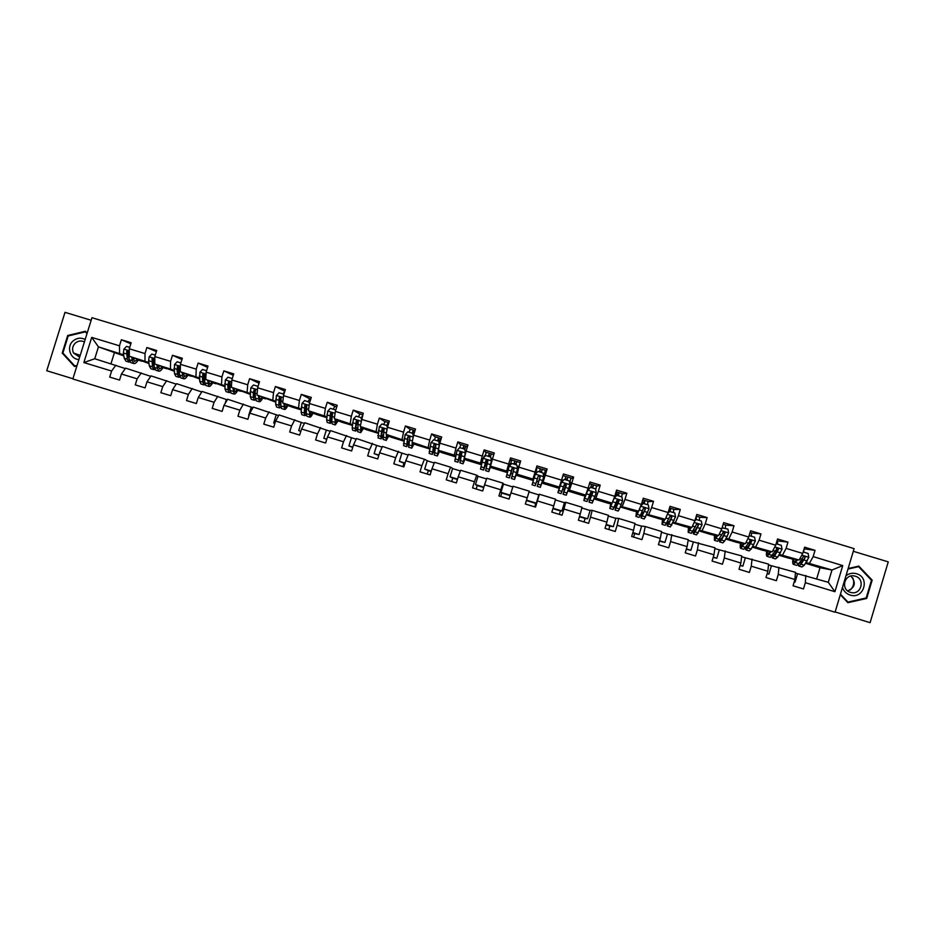<?xml version="1.0" encoding="UTF-8"?>
<svg xmlns="http://www.w3.org/2000/svg" width="935" height="935" viewBox="0 0 935 935"><rect width="100%" height="100%" fill="white"/><g stroke="black" fill="none" stroke-linecap="round" stroke-linejoin="round"><path stroke-width="1.4" d="M835.142 611.957L870.099 622.663L888.25 561.877L853.293 551.288M72.837 378.979L835.06 612.215L854.099 548.623L91.969 317.701L72.837 378.979M91.174 320.273L65.006 312.337L46.75 370.727L72.918 378.733M804.123 548.857L815.039 550.341L804.626 547.185L802.744 553.438L786.09 548.377L787.971 542.125L777.569 538.969L775.688 545.222L759.08 540.173L760.961 533.932L750.583 530.776L748.701 537.017L732.128 531.98L734.01 525.75L723.655 522.607L721.785 528.836L705.247 523.81L707.129 517.581L696.797 514.449L694.915 520.678L678.424 515.664L680.306 509.446L669.998 506.314L668.128 512.532L651.66 507.53L653.542 501.324L643.268 498.203L641.387 504.409L624.966 499.419L626.847 493.212L616.597 490.104L614.716 496.298L598.33 491.319L600.212 485.125L589.985 482.028L588.103 488.21L571.752 483.243L573.634 477.06L563.431 473.963L561.549 480.146L545.245 475.19L547.127 469.008L536.947 465.922L535.065 472.093L518.796 467.149L520.678 460.978L510.522 457.905L508.64 464.064L492.406 459.132L494.288 452.972L484.155 449.899L482.273 456.058L466.074 451.137L467.956 444.978L457.846 441.916L455.964 448.064L439.812 443.155L441.694 437.007L431.608 433.945L429.726 440.093L413.609 435.196L415.491 429.048L405.428 425.998L403.546 432.134L387.464 427.248L389.346 421.112L379.306 418.062L377.424 424.198L361.377 419.324L361.085 417.664L356.13 416.157L353.453 418.974L352.191 427.611L352.589 430.158L355.604 431.07M815.039 550.341L813.169 556.606L842.739 565.593L834.92 591.715L805.339 582.692L803.469 588.957L793.044 585.777L794.925 579.513L778.271 574.429L776.389 580.682L765.987 577.514L767.869 571.25L751.249 566.189L749.379 572.43L739.001 569.263L740.882 563.022L724.309 557.961L722.428 564.202L712.073 561.047L713.954 554.806L697.417 549.757L695.535 555.998L685.215 552.842L687.096 546.613L670.594 541.575L668.712 547.805L658.415 544.649L660.297 538.431L643.829 533.406L641.948 539.624L631.674 536.491L633.556 530.274L617.135 525.26L615.253 531.477L605.003 528.345L606.885 522.139L590.499 517.137L588.618 523.343L578.379 520.211L580.261 514.016L563.922 509.026L562.04 515.22L551.837 512.111L553.719 505.917L537.403 500.938L535.521 507.121L525.341 504.012L527.223 497.829L510.954 492.874L509.072 499.045L498.916 495.947L500.798 489.765L484.564 484.821L482.682 490.992L472.549 487.895L474.431 481.724L458.232 476.78L456.35 482.951L446.24 479.854L448.122 473.694L431.97 468.774L430.088 474.922L420.002 471.848L421.884 465.688L405.755 460.768L403.873 466.916L393.81 463.842L395.692 457.706L379.61 452.797L377.728 458.933L367.689 455.871L369.57 449.735L353.524 444.838L351.642 450.962L341.626 447.912L343.507 441.776L327.495 436.89L325.614 443.015L315.621 439.964L317.503 433.852L301.537 428.978L299.644 435.091L289.675 432.04L291.568 425.928L275.626 421.066L273.745 427.178L263.787 424.139L265.68 418.038L249.774 413.176L247.892 419.277L237.969 416.25L239.851 410.149L223.991 405.311L222.109 411.4L212.198 408.385L214.092 402.295L198.267 397.468L196.373 403.546L186.497 400.531L188.379 394.453L172.589 389.626L170.708 395.704L160.843 392.7L162.737 386.623L146.982 381.819L145.089 387.885L135.259 384.881L137.141 378.815L121.421 374.023L119.54 380.077L109.722 377.085L111.616 371.031L83.858 362.558L91.712 337.383L119.47 345.81L121.363 339.756L131.169 342.736L129.287 348.79L145.007 353.57L146.888 347.516L156.718 350.496L154.836 356.562L170.591 361.342L172.472 355.277L182.337 358.269L180.443 364.346L196.233 369.138L198.126 363.06L208.002 366.064L206.121 372.142L221.946 376.945L223.827 370.868L233.727 373.871L231.845 379.961L247.705 384.776L249.587 378.687L259.521 381.702L257.628 387.791L273.534 392.63L275.416 386.529L285.362 389.544L283.48 395.645L299.41 400.496L301.292 394.383L311.273 397.41L309.38 403.523L325.357 408.373L327.238 402.26L337.231 405.299L335.349 411.412L351.361 416.274L353.243 410.149L363.259 413.2L360.197 426.489L366.321 429.668L378.067 433.244M402.927 466.623L403.978 463.187L404.925 463.479M427.283 474.068L428.335 470.632L431.14 471.485M451.699 481.525L452.75 478.077L457.402 479.503M476.16 488.993L477.212 485.546L483.734 487.532M500.681 496.485L501.733 493.025L510.124 495.597M526.393 500.564L535.767 503.416L534.715 506.875M552.889 508.64L560.416 510.942L559.364 514.402M579.431 516.751L585.111 518.481L584.059 521.952M606.055 524.874L609.865 526.031L608.814 529.502M632.726 533.008L634.666 533.605L633.614 537.087M659.467 541.178L658.474 544.673M535.989 469.078L536.69 469.288M544.965 471.813L544.614 474.384M779.463 554.455L799.144 560.018L788.45 558.113L778.96 555.226M769.318 565.137L795.463 572.302L794.925 579.513M799.144 560.018L802.744 553.438M782.583 554.981L786.09 548.377M778.271 574.429L778.902 567.253M752.839 546.367L772.24 551.837L762.598 550.247L752.359 547.127M743.477 557.26L768.558 564.109L767.869 571.25M772.24 551.837L775.688 545.222M755.725 546.811L759.08 540.173M751.249 566.189L752.032 559.072M726.261 538.291L745.405 543.679L736.803 542.394L725.829 539.051M717.683 549.394L741.724 555.928L740.882 563.022M745.405 543.679L748.701 537.017M728.926 538.665L732.128 531.98M724.309 557.961L725.233 550.902M699.742 530.25L718.629 535.533L711.067 534.563L699.345 530.998M691.947 541.552L714.948 547.758L713.954 554.806M718.629 535.533L721.785 528.836M702.185 530.531L705.247 523.81M697.417 549.757L698.503 542.744M673.293 522.244L691.923 527.398L685.39 526.756L672.931 522.957M666.269 533.721L688.23 539.624L687.096 546.613M691.923 527.398L694.915 520.678M675.514 522.408L678.424 515.664M670.594 541.575L671.821 534.621M646.891 514.25L665.264 519.299L659.771 518.96L646.576 514.94M640.639 525.914L645.208 526.51L661.583 531.501L660.297 538.431M665.264 519.299L668.128 512.532M648.902 514.32L651.66 507.53M643.829 533.406L645.208 526.51M620.548 506.314L638.687 511.211L634.21 511.176L620.279 506.945M615.078 518.119L618.654 518.411L634.994 523.39L633.556 530.274M641.866 512.205L641.094 518.002L645.395 509.108L644.577 507.752L643.362 508.488L640.44 515.349L637.249 514.379L641.387 504.409M622.348 506.244L624.966 499.419M617.135 525.26L618.654 518.411M594.239 498.449L595.864 498.18L612.156 503.135L608.708 503.416L594.041 498.963M589.576 510.346L592.171 510.346L608.463 515.314L606.885 522.139M612.156 503.135L614.716 496.298M595.864 498.18L598.33 491.319M590.499 517.137L592.171 510.346M567.942 490.781L569.438 490.139L585.684 495.082L583.253 495.679L567.872 490.992M564.121 502.586L565.745 502.282L582.002 507.237L580.261 514.016M585.684 495.082L588.103 488.21M569.438 490.139L571.752 483.243M563.922 509.026L565.745 502.282M542.265 483.208L543.071 482.121L559.282 487.053L557.856 487.953L542.265 483.208L545.023 474.501L544.228 474.267M538.735 494.849L539.378 494.253L555.589 499.197L553.719 505.917M559.282 487.053L561.549 480.146M543.071 482.121L545.245 475.19M537.403 500.938L539.378 494.253M516.763 474.115L532.938 479.047L532.518 480.239L516.962 475.506L518.796 467.149M510.954 492.874L513.07 486.235L529.245 491.167L527.223 497.829M532.938 479.047L535.065 472.093M490.513 466.133L506.665 471.041L507.237 472.549L491.716 467.827L490.513 466.133L492.406 459.132M503.661 484.155L502.972 483.15L486.819 478.229L484.564 484.821M506.665 471.041L508.64 464.064M500.798 489.765L502.972 483.15M481.385 464.683L466.518 460.16L464.333 458.173L480.438 463.07L481.478 464.263M478.404 476.464L476.745 475.167L460.639 470.258L458.232 476.78M480.438 463.07L482.273 456.058M464.333 458.173L466.074 451.137M474.431 481.724L476.745 475.167M455.462 456.794L441.39 452.505L438.211 450.226L454.281 455.111L455.59 456.186M453.206 468.774L450.576 467.184L434.506 462.287L431.97 468.774M454.281 455.111L455.964 448.064M438.211 450.226L439.812 443.155M448.122 473.694L450.576 467.184M429.609 448.929L416.309 444.885L412.136 442.29L429.726 448.227M428.055 461.107L424.478 459.237L408.443 454.352L405.755 460.768M428.172 447.175L429.726 440.093M412.136 442.29L413.609 435.196M421.884 465.688L424.478 459.237M403.803 441.075L391.286 437.264L386.143 434.378L403.92 440.315M402.973 453.463L382.438 446.416L379.61 452.797M402.132 439.251L403.546 432.134M386.143 434.378L387.464 427.248M395.692 457.706L398.439 451.289M360.197 426.489L378.161 432.438M377.927 445.831L356.492 438.515L353.524 444.838M376.15 431.351L377.424 424.198M369.57 449.735L372.457 443.377M352.378 425.425L341.404 422.094L334.309 418.611L352.46 424.583M352.951 438.223L330.604 430.626L327.495 436.89M350.228 423.462L351.361 416.274M334.309 418.611L335.349 411.412M343.507 441.776L346.534 435.476M326.759 417.629L316.544 414.521L308.48 410.757L326.806 416.765M328.021 430.626L304.787 422.749L301.537 428.978M324.363 415.596L325.357 408.373M308.48 410.757L309.38 403.523M317.503 433.852L320.67 427.587M301.187 409.857L291.743 406.982L282.709 402.927L301.222 408.969M303.162 423.041L279.016 414.895L275.626 421.066M298.569 407.742L299.41 400.496M282.709 402.927L283.48 395.645M291.568 425.928L294.864 419.733M275.685 402.097L257.008 395.096L275.685 401.185M278.338 415.479L253.303 407.064L249.774 413.176M272.821 399.911L273.534 392.63M257.008 395.096L257.628 387.791M265.68 418.038L269.116 411.879M250.229 394.348L231.354 387.3L250.206 393.425M254.168 395.131L255.571 390.585L254.425 389.24L253.268 392.501L253.373 397.539L254.367 400.25L255.512 399.748M252.941 407.683L227.661 399.245L223.991 405.311M247.132 392.092L247.705 384.776M231.354 387.3L231.845 379.961M239.851 410.149L243.439 404.049M224.844 386.623L205.758 379.517L224.797 385.676M227.31 399.806L202.065 391.438L198.267 397.468M221.501 384.297L221.946 376.945M205.758 379.517L206.121 372.142M214.092 402.295L217.808 396.241M199.506 378.909L180.233 371.744L199.435 377.962M201.738 391.964L176.528 383.666L172.589 389.626M195.941 376.524L196.233 369.138M180.233 371.744L180.443 364.346M188.379 394.453L192.236 388.446M174.226 371.218L154.754 363.995L174.12 370.248M178.316 371.943L179.193 372.294L178.456 373.217M176.212 384.133L151.049 375.893L146.982 381.819M170.427 368.764L170.591 361.342M154.754 363.995L154.836 356.562M162.737 386.623L166.722 380.674M149.004 363.551L129.334 356.258L148.875 362.57M153.153 364.264L153.948 364.58M158.202 366.263L158.985 366.567M158.973 366.578L158.214 366.356M154.006 365.071L153.223 364.837M150.745 376.337L125.641 368.145L121.421 374.023M144.972 361.015L145.007 353.57M129.334 356.258L129.287 348.79M137.141 378.815L141.267 372.913M123.841 355.896L98.455 346.873L123.689 354.903M128.037 356.597L128.749 356.878M133.261 358.643L134.149 358.982M134.126 359.017L133.202 358.736M128.831 357.415L128.118 357.193M125.337 368.565L94.751 358.736L83.858 362.558M119.575 353.29L119.47 345.81M94.751 358.736L98.455 346.873L91.712 337.383M111.616 371.031L115.87 365.176M114.315 352.998L110.984 363.68M816.699 578.777L820.018 567.709L831.986 570.011L806.169 562.566M820.018 567.709L805.631 563.337M794.212 581.862L795.054 582.119L797.567 573.751L795.404 573.085L828.305 582.318L831.986 570.011L842.739 565.593M789.876 558.37L792.833 559.259M763.895 550.458L766.618 551.288M737.96 542.569L740.473 543.328M712.084 534.691L714.387 535.393M686.267 526.837L688.359 527.48M660.507 519.007L662.389 519.568M634.807 511.188L636.478 511.69M609.164 503.381L610.625 503.825M615.125 505.192L615.756 505.391M583.58 495.597L584.831 495.971M588.898 497.21L589.95 497.537M558.055 487.825L559.095 488.14M562.73 489.25L564.202 489.695M532.576 480.076L533.406 480.333M536.62 481.315L538.513 481.887M510.907 473.484L512.579 473.998M515.991 475.038L516.938 475.319M485.335 465.7L486.586 466.086M490.419 467.255L491.553 467.593M459.821 457.94L460.651 458.197M464.894 459.482L466.226 459.891M439.427 451.734L440.958 452.201M414.018 444.008L415.748 444.534M388.656 436.294L390.596 436.879M363.364 428.592L365.503 429.247M338.119 420.914L340.457 421.627M312.945 413.258L315.469 414.018M287.816 405.603L290.54 406.433M262.735 397.983L265.657 398.871M237.724 390.374L240.833 391.309M212.759 382.777L216.067 383.782M187.865 375.192L191.359 376.256M163.006 367.63L166.699 368.752M138.216 360.092L142.085 361.272M834.92 591.715L828.305 582.318M809.511 563.174L813.169 556.606M805.339 582.692L805.818 575.457M133.46 358.315L134.441 358.619M134.254 358.853L133.354 358.502M130.842 343.8L121.363 339.756M156.367 351.63L146.888 347.516M159.09 366.438L158.179 366.076M158.249 365.854L159.277 366.169M156.94 364.872L157.36 368.32L158.915 371.195C160.13 371.359 161.556 370.085 163.181 367.35L163.216 367.373M181.951 359.484L172.472 355.277M183.33 373.486L184.172 373.743M201.259 392.712L201.644 392.104M207.593 367.373L198.126 363.06M207.535 380.253L209.031 386.447C210.094 386.576 211.392 385.255 212.923 382.473L213.063 382.532M225.171 403.359L226.328 399.619L227.252 399.899M233.294 375.297L223.827 370.868M232.92 387.967L234.182 394.102C235.164 394.208 236.403 392.864 237.887 390.07L238.074 390.14M248.722 415.362L251.246 407.216L252.917 407.73M259.03 383.257L249.587 378.687M258.364 395.692L259.381 401.781C260.292 401.851 261.461 400.484 262.899 397.667L263.132 397.772M274.902 423.415L273.686 422.982L276.211 414.824L278.642 415.572M273.686 422.982L274.913 423.368M284.719 391.204L275.416 386.529M300.79 431.374L298.721 430.626L301.234 422.456L304.424 423.426M298.721 430.626L300.825 431.269M309.695 398.801L301.292 394.383M305.955 407.157L306.563 405.182M326.747 439.356L323.802 438.281L326.315 430.1L330.265 431.304M323.802 438.281L326.794 439.193M334.73 406.421L327.238 402.26M330.709 415.841L331.644 412.791M352.752 447.374L348.93 445.948L351.455 437.767L356.177 439.205M348.93 445.948L352.822 447.14M359.823 414.065L353.243 410.149M378.804 455.438L374.129 453.639L376.641 445.446L382.134 447.117M374.129 453.639L378.909 455.1M384.963 421.732L379.306 418.062M403.978 463.187L399.374 461.352L401.898 453.136L408.151 455.041M399.374 461.352L405.054 463.082M410.161 429.434L405.428 425.998M428.335 470.632L424.689 469.078L427.201 460.85L434.237 463M424.689 469.078L431.257 471.076M435.406 437.159L431.608 433.945M439.018 442.29L440.654 438.445M439.532 451.441L440.163 451.628M452.75 478.077L450.051 476.815L452.563 468.587L460.371 470.959M450.051 476.815L457.531 479.094M460.71 444.966L457.846 441.916M459.926 457.647L460.71 457.881M464.999 459.178L465.677 459.389M477.212 485.546L475.459 484.575L477.984 476.336L486.574 478.954M475.459 484.575L483.862 487.135M486.025 452.902L484.155 449.899M483.664 457.729L484.19 456.023L484.891 456.233M485.44 465.408L486.656 465.77M490.513 466.951L491.249 467.173M501.733 493.025L500.938 492.348L503.462 484.096L512.836 486.96M500.938 492.348L510.253 495.188M511.27 461.341L510.522 457.905M507.296 472.385L509.657 463.76L510.428 463.994M511.001 473.18L512.66 473.683M516.097 474.735L516.88 474.968M529.035 491.892L538.829 494.872L536.316 503.147L526.522 500.155M545.35 471.93L547.127 469.008M535.241 471.532L536.012 471.766L536.573 469.896L532.062 484.809L535.217 485.768L535.93 483.535L532.763 482.577L532.062 484.809M532.681 479.772L533.499 480.029M536.713 480.999L538.607 481.572M541.903 482.577L542.51 482.764M555.39 499.921L564.436 502.679L561.923 510.966L553.006 508.243M560.416 510.942L561.923 510.966M568.001 490.618L568.784 488.409M569.918 484.646L570.642 482.285L569.906 482.063M570.782 478.907L573.634 477.06M558.405 487.602L559.177 487.836M562.835 488.947L564.284 489.391M581.804 507.974L590.114 510.51L587.589 518.796L579.56 516.342M585.111 518.481L587.589 518.796M595.969 491.202L595.747 489.917M596.542 486.317L600.212 485.125M584.188 495.445L584.913 495.667M589.015 496.917L590.032 497.221M608.288 516.05L615.838 518.352L613.325 526.65L606.172 524.465M609.865 526.031L613.325 526.65M622.278 493.96L626.847 493.212M610.041 503.31L610.695 503.509M634.83 524.138L641.62 526.206L639.108 534.516L632.843 532.611M634.666 533.605L639.108 534.516M648.048 501.698L653.542 501.324M635.94 511.188L636.548 511.375M661.442 532.249L667.473 534.095L664.949 542.405L659.584 540.769M659.526 541.201L664.949 542.405M673.866 509.481L680.306 509.446M688.113 540.383L693.373 541.984L690.86 550.318L686.383 548.95M686.302 549.242L690.86 550.318M699.742 517.3L707.129 517.581M714.843 548.529L719.331 549.897L716.818 558.242L713.253 557.143M713.195 557.353L716.818 558.242M724.029 534.329L724.578 532.482M725.665 525.143L734.01 525.75M741.63 556.699L745.347 557.833L742.846 566.178L740.169 565.371M740.134 565.5L742.846 566.178M749.882 542.767L750.688 540.079M751.646 533.008L760.961 533.932M768.488 564.88L771.433 565.78L768.921 574.137L767.167 573.599M767.144 573.681L768.921 574.137M776.295 549.581L776.646 548.413M777.675 540.898L787.971 542.125M794.212 581.897L795.054 582.119M87.154 333.117L85.447 331.247L67.706 335.49L62.213 353.079L74.461 366.462L76.927 365.877M840.308 594.683L847.881 602.678L866.687 598.435L872.156 580.132L858.821 566.107L848.138 568.527M63.311 353.465L62.213 353.079M68.641 335.852L67.706 335.49M871.186 579.945L872.156 580.132M865.494 598.131L866.687 598.435M129.731 347.376L126.505 346.394L123.864 349.187L123.397 352.998L124.191 358.222L125.945 361.155L128.785 362.02M131.73 357.205L132.232 360.665L133.939 363.586C135.236 363.785 136.709 362.523 138.38 359.811M132.957 357.684L134.57 361.471L137.515 359.472M133.752 363.528L130.9 362.663L129.182 359.741L128.562 351.969L126.704 351.151L127.253 359.157L128.983 362.079L129.953 361.985M133.132 358.853L133.67 357.965M132.232 360.665L129.182 359.741L127.429 351.455L126.704 351.151M133.319 359.846L134.64 358.35M85.19 339.428C80.796 337.36 76.705 337.921 72.93 341.1C66.21 346.885 70.16 359.122 78.902 359.566M84.419 341.906C81.1 340.363 78.026 340.796 75.186 343.192C72.439 346.114 71.878 349.386 73.514 353.009L79.65 357.147M77.079 365.398L74.742 365.947L62.879 352.998L68.208 335.957L85.389 331.843L87.002 333.608M86.359 332.241L85.389 331.843M75.525 366.204L74.742 365.947M82.105 349.316L81.661 350.707M842.47 587.46C843.744 591.224 846.28 593.748 850.079 595.034C863.823 599.791 870.508 577.409 856.448 573.704C852.591 572.652 849.097 573.342 845.965 575.773M855.28 576.217L854.567 576.03C844.375 573.412 840.261 589.681 850.453 592.346L850.979 592.486C861.228 595.361 865.576 578.905 855.28 576.217M847.975 569.064L858.564 566.668L871.478 580.249L866.184 597.968L847.963 602.082L840.46 594.169M847.087 601.836L847.963 602.082M857.301 566.458L858.564 566.668M852.79 577.923C854.59 582.552 853.725 586.584 850.184 590.02M847.671 590.897C855.233 587.402 856.296 582.447 850.862 576.053M155.28 355.136L151.786 354.084L149.144 356.878L148.63 360.676L149.296 365.865L150.909 368.752L153.761 369.617M153.375 365.807L154.018 365.094M158.097 365.328L159.546 369.068L162.363 367.023M158.74 371.137L155.876 370.26L154.298 367.385L153.854 359.659L152.183 358.572L152.358 366.789L153.948 369.676L154.941 369.535M154.298 367.455L152.183 358.572M158.354 367.28L159.488 365.877M180.887 362.92L177.124 361.775L174.483 364.58L174.459 373.521L175.92 376.373L178.795 377.249M182.208 372.551L182.535 375.975L183.95 378.815C185.083 378.955 186.451 377.658 188.028 374.912M183.307 372.995L184.581 376.688L187.257 374.596M183.774 378.757L180.899 377.88L179.462 375.04L179.193 367.361L177.708 366.134L177.019 369.302L177.533 374.456L178.971 377.296L179.987 377.097M179.462 375.134L178.41 372.808L177.708 366.134M183.447 374.69L184.382 373.427M206.553 370.716L202.533 369.489L199.88 372.294L199.681 381.2L200.99 384.005L203.888 384.881M203.62 380.58L204.461 379.376M208.528 380.662L209.674 384.332L212.222 382.181M208.879 386.4L205.981 385.524L204.695 382.719L204.601 375.087L203.257 373.79L202.381 377.015L202.755 382.134L204.052 384.928L205.104 384.659M204.543 382.766L203.608 380.475L203.257 373.79M208.622 382.041L209.346 381.001M232.289 378.535L227.988 377.226L225.323 380.031L224.949 388.89L226.118 391.648L229.028 392.536M228.853 387.896L229.8 386.342M233.844 388.352L234.814 391.987L237.233 389.79M234.03 394.067L231.109 393.167L229.987 390.421L230.057 382.824L228.818 381.503L227.801 384.752L228.035 389.825L229.18 392.583L230.267 392.209M229.987 390.468L228.865 388.165L228.818 381.503M233.879 389.334L234.358 388.574M258.072 386.365L253.49 384.975L250.837 387.78L250.288 396.604L251.293 399.315L254.227 400.215M257.955 386.33L258.329 385.524M259.205 396.054L260.023 399.654L262.303 397.41M255.325 398.1L254.18 395.867L254.425 389.24M259.24 401.734L256.307 400.846L255.325 398.135L255.232 393.097L257.125 393.67M283.924 394.219L279.062 392.747L276.398 395.552L275.673 404.329L276.538 407.005L279.483 407.905M279.565 402.249L280.967 399.222M282.978 393.939L284.859 391.157M283.866 403.441L284.637 409.472C285.467 409.518 286.577 408.127 287.968 405.287M284.626 403.78L285.28 407.344L287.431 405.042M284.509 409.436L281.552 408.537L280.734 405.86L281.143 398.357L280.056 397.013L279.179 397.761L278.77 405.264L279.612 407.94L280.816 407.263M280.734 405.697L279.553 403.581L280.056 397.013M309.707 402.482L304.693 400.531L302.028 403.347L301.128 412.078L301.83 414.708L304.798 415.608M305.055 409.214L306.657 405.311M308.047 401.547L309.906 398.742L310.771 399.011L309.906 398.742M309.427 411.201L309.952 417.174C310.7 417.197 311.752 415.783 313.096 412.919M310.104 411.517L310.595 415.046L312.617 412.697M309.836 417.139L306.867 416.239L306.189 413.609L306.785 406.152L305.733 404.797L304.81 405.556L304.226 413.013L304.915 415.643L306.201 414.719M306.201 413.212L305.558 413.515L304.985 411.318L305.733 404.797M335.501 410.909L335.326 409.834L330.382 408.338L327.717 411.155L326.631 419.838L327.18 422.421L330.172 423.333M330.674 415.935L331.902 412.709M333.187 409.191L334.94 406.351L336.74 406.9L334.94 406.351M335.046 418.974L335.314 424.899L338.283 420.563M335.642 419.266L335.957 422.772L337.862 420.353M335.221 424.876L332.229 423.964L331.703 421.381L332.474 413.971L331.469 412.615L330.499 413.363L329.739 420.785L330.277 423.368L331.68 422.094M331.75 420.633L330.92 421.229L330.476 419.079L331.469 412.615M356.445 422.246L356.983 420.75M358.374 416.835L360.033 413.971L362.768 414.801L360.033 413.971M360.723 426.769L360.746 432.636L363.528 428.218M361.237 427.026L361.389 430.509L363.166 428.031M361.085 417.664L361.529 418.81M360.665 432.613L357.649 431.701L358.222 421.79L357.24 420.434L356.235 421.194L355.312 428.569L355.686 431.105L357.264 429.294M357.392 427.891L356.328 428.966L356.013 426.851L357.24 420.434M361.81 417.898L361.494 418.611M361.389 417.933L362.593 415.339M386.704 425.448L388.235 422.538L388.82 422.83M388.165 424.934L387.008 425.565M387.324 428.008L386.903 425.507L381.936 423.999L379.259 426.816L378.056 437.907L381.083 438.831M383.619 424.513L385.173 421.603L388.282 422.55L385.173 421.603M386.459 434.565L386.225 440.397L388.82 435.885M386.891 434.81L386.88 438.258L388.516 435.722M386.903 425.507L387.429 427.4M386.155 440.385L383.128 439.45L384.028 429.644L383.081 428.288L382.041 429.036L380.931 436.365L381.164 438.854L383.011 436.177M383.175 434.845L381.807 436.715L381.62 434.646L383.081 428.288M412.008 433.139L413.445 430.193L414.953 430.79M414.275 432.882L412.814 432.297L412.265 433.209M413.317 436.598L412.779 433.373L407.8 431.853L405.112 434.682L403.581 445.679L406.632 446.614M408.922 432.192L410.371 429.258L413.445 430.193L410.371 429.258M412.265 442.372L411.774 448.181L414.182 443.564M412.615 442.582L412.417 446.042L413.936 443.412M412.779 433.373L413.41 436.142M411.716 448.157L408.653 447.234L409.904 437.51L408.969 436.154L407.905 436.902L407.344 439.356L406.69 446.626L408.946 442.535M409.144 441.262L407.344 444.487L408.011 437.627L408.969 436.154M414.45 432.449L413.317 435.581M437.37 440.841L438.714 437.86L440.537 438.55M439.637 440.584L438.071 439.976L437.58 440.899M439.368 445.095L438.714 441.25L433.723 439.731L431.035 442.559L429.165 453.475L432.227 454.41M434.284 439.906L435.628 436.925L438.702 437.86L435.628 436.925M439.356 445.083L437.37 455.976L439.614 451.231M438.398 450.354L438.024 453.826L439.427 451.102M438.714 441.25L439.438 444.803M437.323 455.953L434.249 455.018L435.827 445.387L434.915 444.031L433.828 444.779L432.286 454.422L435.231 447.807M435.675 445.925L432.928 452.283L434.004 444.908L434.915 444.031M462.79 448.566L464.029 445.551L465.887 446.24M465.046 448.297L463.398 447.666L462.954 448.613M464.707 449.139L465.455 453.089L464.707 449.139L459.704 447.62L457.016 450.46L454.796 461.282L457.893 462.217L461.68 452.411M459.693 447.643L460.943 444.616L464.052 445.551L460.943 444.616M465.455 453.089L463.678 461.645L464.975 458.758M465.35 452.984L463.035 463.783L465.104 458.875M463 463.772L459.903 462.837L461.808 453.288L460.92 451.932L459.81 452.68L457.928 462.229M460.067 452.493L461.387 452.891L458.582 460.09L459.926 452.797L460.92 451.932M465.981 446.135L467.465 446.591L465.981 446.135L464.742 449.186M461.387 452.891L461.586 452.283M488.269 456.303L489.402 453.253L491.296 453.954M490.524 456.023L488.771 455.368L488.374 456.338M490.758 457.063L491.471 461.002L490.758 457.063L485.744 455.532L483.056 458.372L480.496 469.101L483.605 470.048L487.217 459.915M484.786 456.549L486.317 452.318L489.426 453.265L486.317 452.318M491.471 461.002L489.402 469.464L490.63 466.296M491.413 460.908L488.748 471.614L490.7 466.39M488.725 471.602L485.616 470.656L487.86 461.212L486.971 459.856L485.849 460.593L483.629 470.06M486.06 460.394L486.89 460.651L484.283 467.909L485.919 460.698L486.971 459.856M491.366 453.849L493.797 454.585L491.366 453.849L490.232 456.899M486.89 460.651L487.135 459.88M513.806 464.064L514.846 460.978L516.751 461.68M516.062 463.772L514.192 463.094L513.853 464.076M517.254 469.873L515.173 477.317L517.534 468.926L516.868 464.987L511.842 463.468L509.154 466.308L506.256 476.943L509.388 477.902L512.66 467.909M509.972 465.443L511.737 460.032L514.846 460.978L511.737 460.032M517.534 468.844L514.519 479.456L518.937 466.577M517.546 469.966L519.942 463.386M516.81 461.574L519.907 462.521L516.798 461.574L515.781 464.66M514.507 479.456L511.375 478.51L513.969 469.148L513.093 467.792L511.959 468.528L509.388 477.902M512.111 468.318L510.042 475.751L511.971 468.61L513.093 467.792M540.301 468.821L542.3 469.312L541.377 472.432L541.645 471.439L539.67 470.936L540.337 468.832M540.103 476.581L537.204 486.364L540.348 487.322L543.702 476.803L543.048 472.946L538.011 471.415L535.311 474.255L532.763 482.577M535.311 474.255L535.942 471.743M543.621 476.301L545.409 470.258L542.3 469.312L545.397 470.258M539.401 471.836L540.337 468.716L537.228 467.769L540.325 468.716M537.204 486.364L540.126 477.095L539.273 475.751L538.116 476.488L535.93 483.535M539.273 475.751L540.091 477.166L537.859 484.213L540.056 476.815M565.874 476.593L567.849 477.072L567.031 480.228M566.961 480.204L567.194 479.199L565.313 478.743M565.874 483.944L563.092 494.253L566.248 495.211L569.941 484.786L569.286 480.917L564.226 479.375L561.526 482.226L557.938 492.687L560.369 483.746M561.456 482.273L558.592 490.524L560.953 481.981M569.637 482.974L570.958 478.019L567.849 477.072L570.946 478.019M561.526 482.203L564.226 479.375M563.092 494.253L566.353 485.066L565.511 483.722L564.331 484.459L561.093 493.645L557.95 492.687M565.056 479.632L565.874 476.476L562.94 475.588L565.874 476.476M565.92 483.979L566.318 484.798M565.511 483.722L566.271 485.125L563.747 492.091L565.733 484.622M591.493 484.377L593.456 484.844L592.743 488.047M592.615 488L592.802 486.971L591.002 486.551M591.575 491.705L589.027 502.142L592.194 503.112L596.238 492.78L595.572 488.9L590.511 487.369L587.811 490.209L583.872 500.576L585.018 495.246M587.811 490.209L584.527 498.425L585.158 495.211M595.7 489.636L596.577 485.791L593.456 484.844L596.565 485.791M587.694 490.244L590.511 487.369M589.027 502.142L592.638 493.061L591.808 491.716L590.616 492.453L587.028 501.534L583.896 500.587M590.768 487.439L591.481 484.248L589.494 483.64L591.481 484.248M591.691 491.705L591.481 492.441L592.556 492.768M591.808 491.716L592.51 493.096L590.558 498.215L591.481 492.441M617.182 492.184L619.122 492.64L618.514 495.877M618.339 495.819L618.467 494.767L616.761 494.381M615.078 510.078L618.199 511.024L619.426 508.956L622.605 500.786L621.927 496.906L616.855 495.363L614.143 498.215L609.865 508.488L610.765 503.252M614.143 498.215L616.855 495.363M613.968 498.308L612.787 501.452M612.086 503.147L610.52 506.338L610.964 503.24M621.658 496.824L622.254 493.598L619.122 492.64L622.254 493.598M617.17 500.085L615.031 510.066L618.993 501.078L618.164 499.722L616.96 500.459L613.033 509.458L609.9 508.5M616.422 495.679L617.147 492.044L616.095 491.728L617.147 492.044M617.392 499.886L618.853 500.763M618.164 499.722L618.795 501.09L615.697 507.904L617.275 500.283M642.918 500.003L644.846 500.459L644.344 503.72M644.11 503.649L644.192 502.586L642.579 502.224M640.101 507.647L638.839 510.802M638.289 511.211L636.571 514.262L636.852 511.2M637.249 514.379L635.905 516.424L636.583 511.2M640.884 505.683L643.046 503.404L648.341 504.935L649.019 508.815L644.273 518.972L641.153 518.013M647.499 504.678L647.978 501.405L644.846 500.459L647.955 501.394M643.257 503.392L640.732 506.045M640.44 515.349L639.084 517.394L635.964 516.436M641.983 504.526L642.871 499.851M644.577 507.752L645.15 509.108L642.894 514.145L641.761 515.84L642.392 511.024M664.551 519.252L662.681 522.209L662.81 519.147M665.007 519.276L662.015 524.371L662.483 519.124M667.894 513.081L669.46 511.433L674.825 512.976L675.502 516.868L670.395 526.919L667.286 525.973M673.387 512.544L673.738 509.224L670.64 508.289L670.231 511.585M669.729 511.433L667.683 513.584M667.368 522.01L667.216 525.949L668.747 523.962L671.868 517.149L671.049 515.804L669.834 516.529L665.206 525.341L662.085 524.395M669.939 511.492L669.974 510.416L668.829 510.194M669.472 508.067L673.773 509.236M671.049 515.804L671.575 517.137L669.144 522.127L667.882 523.787L667.952 520.83M690.883 527.305L688.85 530.18L688.826 527.095M691.433 527.352L688.183 532.342L688.44 527.059M694.974 520.491L696.248 519.486L701.355 521.04L702.045 524.932L696.587 534.89L693.478 533.943M699.345 520.433L699.625 517.09L696.481 516.132L696.178 519.486M696.248 519.486L694.74 521.075M693.197 531.092L693.396 533.92L695.091 531.98L698.398 525.213L697.592 523.869L696.353 524.593L691.374 533.312L688.265 532.366M695.78 519.638L695.652 518.247M696.294 516.108L699.625 517.09M698.398 525.213L694.062 531.758L693.852 529.865M717.274 535.358L715.088 538.163L714.901 535.054M717.905 535.439L714.422 540.325L714.457 534.995M722.077 527.866L727.956 529.116L728.646 533.02L724.707 540.991L722.837 542.884L719.728 541.938M725.361 528.333L725.525 524.956L723.164 524.243L725.525 524.956M723.783 534.762L724.391 532.214M722.837 527.562L721.855 528.602M719.225 539.787L719.634 541.914L721.493 540.021L724.987 533.301L724.193 531.945L722.942 532.681L717.612 541.295L714.504 540.348M724.987 533.301L721.843 538.163L720.301 539.752L719.95 538.513M743.734 543.422L741.373 546.157L741.046 543.025M744.459 543.527L740.707 548.331C740.088 547.933 740.029 546.133 740.532 542.954M749.122 535.626L754.627 537.216L755.316 541.131L751.179 549.055L749.145 550.902L746.048 549.955M751.436 536.258L751.495 532.833L750.092 532.412L751.495 532.833M749.671 543.936L750.513 540.044M745.394 548.237L745.931 549.92L747.953 548.074L751.646 541.4L750.852 540.056L743.909 549.301L740.812 548.366M751.646 541.4L748.28 546.204L746.609 547.758L746.212 546.963M770.253 551.51L767.728 554.174L767.249 551.007M771.059 551.638L767.051 556.348C766.349 555.928 766.221 554.116 766.677 550.914M776.132 543.773L781.344 545.339L782.046 549.254L777.721 557.131L775.512 558.92L772.415 557.985M777.558 544.193L777.511 540.734M775.734 552.807L776.553 548.506M771.679 556.559L772.298 557.95L774.484 556.15L778.352 549.523L777.569 548.179L770.265 557.33L767.179 556.383M778.352 549.523L774.788 554.268L772.964 555.776L772.59 555.285M796.842 559.609L794.131 562.216L793.511 559.013M797.73 559.773L793.464 564.389C792.67 563.945 792.471 562.11 792.868 558.896M803.188 551.977L808.132 553.473L808.833 557.389L804.31 565.219L801.938 566.972L798.852 566.037M803.749 552.153L803.948 549.406M801.938 561.491L802.288 558.803M798.034 564.822L798.724 565.991L801.073 564.237L805.14 557.669L804.357 556.313L803.072 557.038L799.016 563.618L796.678 565.371L793.593 564.436M805.14 557.669L801.342 562.356L799.074 563.536M129.299 350.754L123.934 349.117M127.253 359.157L124.191 358.222M126.47 353.933L123.397 352.998M129.322 354.797L128.411 354.517M127.382 351.689L126.622 351.385M154.813 358.502L149.214 356.808M152.358 366.789L149.296 365.865M157.36 368.32L154.298 367.385M151.715 361.611L148.63 360.676M154.766 362.535L153.656 362.196M152.615 359.356L151.902 359.063M180.385 366.286L174.553 364.51M177.533 374.456L174.459 373.521M182.535 375.975L179.462 375.04M177.019 369.302L173.933 368.367M180.268 370.295L178.959 369.898M177.907 367.046L177.241 366.777M206.027 374.07L199.938 372.224M202.755 382.134L199.681 381.2M207.769 383.666L204.695 382.719M202.381 377.015L199.284 376.08M205.829 378.067L204.333 377.611M203.257 374.76L202.638 374.491M231.716 381.877L225.393 379.961M228.035 389.825L224.949 388.89M233.072 391.356L229.987 390.421M227.801 384.752L224.692 383.806M231.448 385.863L229.753 385.349M257.464 389.708L250.907 387.709M253.373 397.539L250.288 396.604M258.422 399.07L255.325 398.135M253.268 392.501L250.171 391.555M283.282 397.55L276.468 395.482M278.77 405.264L275.673 404.329M283.831 406.807L280.734 405.86M278.805 400.262L275.696 399.315M282.861 401.501L280.769 400.858M309.146 405.416L302.099 403.277M304.226 413.013L301.128 412.078M309.286 414.556L306.189 413.609M304.401 408.046L301.28 407.099M308.655 409.343L306.364 408.642M335.081 413.305L327.776 411.084M329.739 420.785L326.631 419.838M331.633 413.445L332.509 413.714M334.812 422.328L331.703 421.381M330.043 415.853L326.923 414.895M334.508 417.209L332.018 416.449M361.062 421.194L353.524 418.903M355.312 428.569L352.191 427.611M356.854 421.112L358.257 421.545M360.396 430.112L357.275 429.165M355.756 423.672L352.624 422.714M360.419 425.086L357.731 424.268M387.92 424.841L388.563 422.737M387.113 429.118L379.318 426.746M380.931 436.365L377.81 435.418M382.438 428.896L384.063 429.387M388.025 425.402L387.207 425.144M386.038 437.919L382.906 436.961M381.527 431.502L378.383 430.544M386.4 432.987L383.514 432.11M413.071 432.473L413.714 430.369L413.118 432.496M413.223 437.054L405.182 434.611M406.62 444.183L403.488 443.225M408.256 436.738L409.939 437.253M414.111 433.326L412.452 432.823M411.727 445.738L408.595 444.779M407.344 439.356L404.2 438.398M412.428 440.899L409.343 439.964M413.714 434.401L413.083 434.214M438.27 440.128L438.912 438.024M439.345 444.99L431.105 442.489M432.367 452.014L429.223 451.067M434.132 444.604L435.862 445.13M439.473 441.028L437.755 440.502M439.053 442.5L439.929 442.769M437.486 453.58L434.343 452.622M433.232 447.234L430.077 446.275M438.386 448.8L435.231 447.842M463.526 447.807L464.169 445.691M465.338 452.891L457.086 450.389M458.162 459.868L455.018 458.91M464.894 448.753L463.106 448.204M464.999 450.389L466.191 450.752M463.304 461.434L460.149 460.476M459.178 455.123L456.011 454.165M464.344 456.689L461.177 455.731M488.841 455.497L489.484 453.382M491.401 460.815L483.126 458.302M484.026 467.745L480.87 466.787M490.372 456.49L488.514 455.929M491.004 458.29L492.523 458.758M489.169 469.312L486.025 468.353M485.183 463.035L482.016 462.065M490.361 464.601L487.182 463.643M514.215 463.199L514.858 461.084M517.511 468.751L509.224 466.226M509.949 475.634L506.782 474.664M515.91 464.251L513.993 463.667M510.37 464.169L510.989 464.368M517.078 466.214L518.563 466.67M515.103 477.201L511.948 476.242M511.246 470.959L508.067 469.989M516.436 472.537L513.257 471.567M543.691 476.71L535.381 474.185M541.482 472.011L539.53 471.427M535.965 471.953L537.158 472.315M543.258 474.162L544.182 474.442M541.096 485.113L537.929 484.143M537.368 478.907L534.189 477.937M542.569 480.485L539.378 479.515M541.599 471.52L542.253 469.405M569.929 484.681L561.596 482.156M561.97 491.459L558.791 490.501M567.077 479.795L565.172 479.211M561.666 479.76L563.361 480.274M567.148 493.037L563.969 492.079M563.548 486.866L560.357 485.896M568.76 488.456L565.57 487.486M567.089 479.258L567.744 477.142M596.226 492.675L587.87 490.139M588.068 499.407L584.878 498.437M592.72 487.579L590.885 487.018M588.22 487.825L589.588 488.245M593.258 500.985L590.078 500.015M589.798 494.849L586.596 493.879M595.022 496.438L591.82 495.468M592.638 487.018L593.281 484.903M622.581 500.692L614.213 498.145M614.225 507.366L611.034 506.396M618.421 495.386L616.644 494.849M614.833 495.912L615.885 496.24M619.426 508.956L616.235 507.985M616.107 502.843L612.892 501.873M621.331 504.444L618.128 503.462M618.245 494.802L618.888 492.675M649.007 508.722L640.674 506.186M644.18 503.217L642.462 502.691M643.479 508.254L645.22 508.78M645.653 516.938L642.462 515.968M642.462 510.872L639.248 509.891M647.71 512.462L644.495 511.48M643.911 502.598L644.554 500.47M675.491 516.774L667.38 514.308M666.713 523.343L663.511 522.373M670.009 511.059L668.689 510.662M669.939 516.295L671.634 516.81M671.949 524.932L668.747 523.962M668.887 518.902L665.825 517.978M674.147 520.503L670.921 519.521M668.957 511.959L668.35 511.772M669.624 510.405L670.266 508.278M702.033 524.839L694.132 522.443M693.057 531.361L689.843 530.39M696.47 524.36L698.118 524.862M698.293 532.962L695.091 531.98M695.383 526.954L692.508 526.089M700.654 528.567L697.417 527.585M728.634 532.927L720.955 530.589M719.459 539.401L716.233 538.42M723.059 532.447L724.239 532.81M724.707 540.991L721.493 540.021M721.925 535.03L719.249 534.224M727.208 536.643L723.971 535.661M755.293 541.026L747.836 538.759M745.92 547.454L742.694 546.472M749.706 540.547L750.337 540.746M751.179 549.055L747.953 548.074M748.538 543.13L746.048 542.37M753.832 544.743L750.583 543.749M782.022 549.149L774.788 546.952M772.439 555.519L769.201 554.537M777.721 557.131L774.484 556.15M775.208 551.241L772.918 550.54M780.515 552.854L777.265 551.86M808.81 557.295L801.798 555.168M799.016 563.618L795.779 562.625M804.31 565.219L801.073 564.237M801.938 559.375L799.846 558.733M807.256 560.988L803.995 559.995M80.211 355.358L73.514 353.009M387.967 424.852L388.609 422.76M438.316 440.151L438.959 438.048M463.573 447.83L464.227 445.714M488.888 455.52L489.543 453.405M514.262 463.222L514.904 461.107"/></g></svg>
